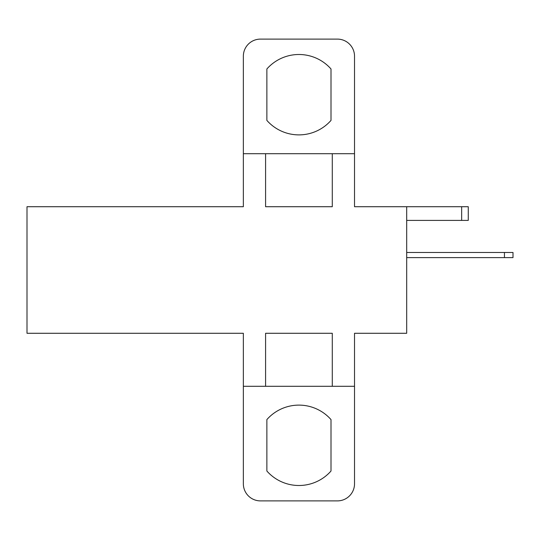 <?xml version="1.0" encoding="UTF-8"?>
<svg xmlns="http://www.w3.org/2000/svg" width="540" height="540" viewBox="0 0 540 540"><rect width="100%" height="100%" fill="white"/><g stroke="black" fill="none" stroke-linecap="round" stroke-linejoin="round"><path stroke-width="0.81" d="M298.937 134.885A42.755 42.755 0 0 0 331.007 120.407L331.007 68.978A42.755 42.755 0 0 0 266.868 68.978L266.868 120.407A42.755 42.755 0 0 0 298.937 134.885M298.937 485.501A42.755 42.755 0 0 0 331.007 471.022L331.007 419.594A42.755 42.755 0 0 0 266.868 419.594L266.868 471.022A42.755 42.755 0 0 0 298.937 485.501M27 333.281L27 206.719L243.351 206.719L243.351 56.214A17.105 17.105 0 0 1 260.456 39.11L337.419 39.11A17.105 17.105 0 0 1 354.524 56.214L354.524 206.719L406.688 206.719L406.688 333.281L354.524 333.281L354.524 483.786A17.105 17.105 0 0 1 337.419 500.89L260.456 500.89A17.105 17.105 0 0 1 243.351 483.786L243.351 333.281L27 333.281M243.351 153.697L354.524 153.697M265.586 386.303L265.586 333.281L332.289 333.281L332.289 386.303M354.524 386.303L243.351 386.303M265.586 153.697L265.586 206.719L332.289 206.719L332.289 153.697M406.688 206.719L468.261 206.719L468.261 220.401L406.688 220.401M406.688 257.607L513 257.607L513 252.477L406.688 252.477M504.448 257.607L504.448 252.477M461.66 206.719L461.66 220.401"/></g></svg>
